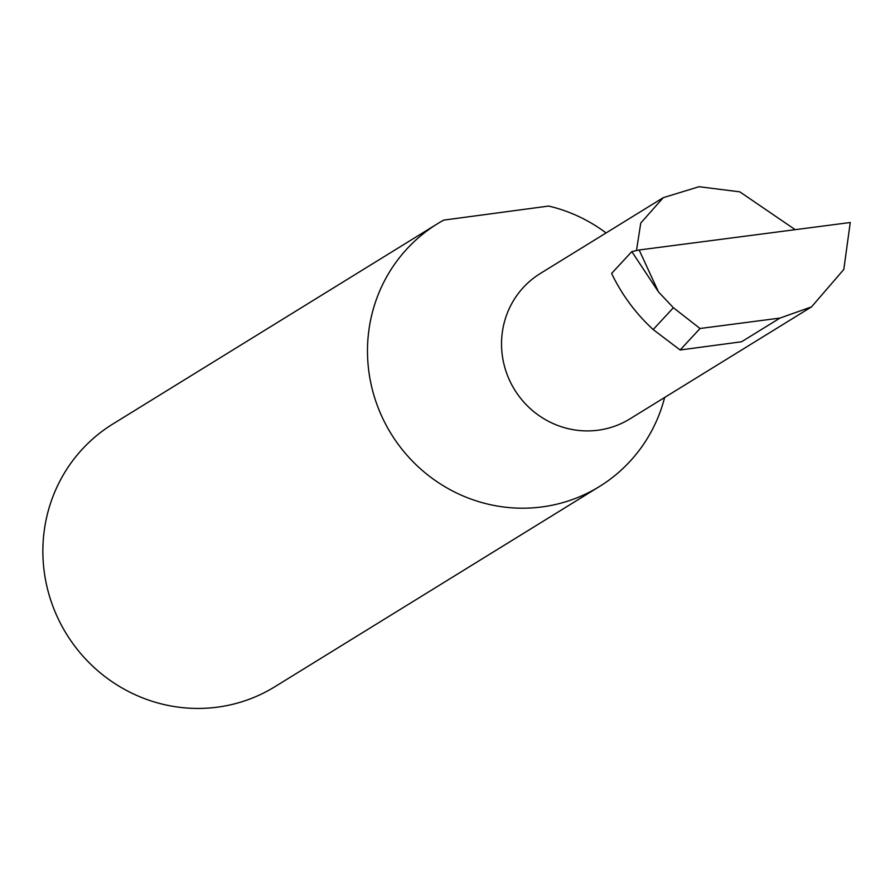 <?xml version="1.0" encoding="UTF-8"?>
<svg xmlns="http://www.w3.org/2000/svg" width="895" height="895" viewBox="0 0 895 895"><rect width="100%" height="100%" fill="white"/><g stroke="black" fill="none" stroke-linecap="round" stroke-linejoin="round"><path stroke-width="1.34" d="M636.502 250.387L640.764 223.045L663.262 197.672L540.244 273.546A85.394 82.821 58.3 0 0 502.576 357.273A85.394 82.821 58.3 0 0 629.901 418.905L811.53 306.873L779.97 318.083L700.024 328.499L673.387 307.723L653.171 329.55C635.73 313.507 621.88 294.802 611.609 273.434L631.814 251.607L658.496 291.927L639.153 249.985L850.25 222.508L843.806 269.462L811.53 306.873M664.649 397.469A154.343 149.689 -121.7 0 1 599.493 486.5L274.877 686.733A154.343 149.689 -121.7 0 1 44.75 575.328A154.343 149.689 -121.7 0 1 112.826 424.017L437.442 223.784A154.343 149.689 -121.7 0 1 443.741 220.114L548.702 206.063A154.343 149.689 -121.7 0 1 606.072 232.946M599.493 486.5A154.343 149.689 -121.7 0 1 369.366 375.094A154.343 149.689 -121.7 0 1 437.442 223.784M779.97 318.083L741.586 341.767L680.133 349.99L653.171 329.55M680.133 349.99L700.024 328.499M673.387 307.723L658.496 291.927M639.153 249.985L631.814 251.607M663.262 197.672L699.051 186.708L739.807 191.843L795.207 229.668"/></g></svg>
